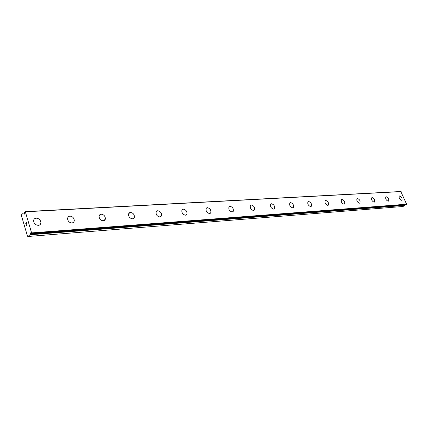 <?xml version="1.0" encoding="UTF-8"?>
<svg xmlns="http://www.w3.org/2000/svg" width="428" height="428" viewBox="0 0 428 428"><rect width="100%" height="100%" fill="white"/><g stroke="black" fill="none" stroke-linecap="round" stroke-linejoin="round"><path stroke-width="0.64" d="M24.546 213.283L24.567 212.031L25.343 211.796L31.608 232.896L31.003 233.859L30.12 232.677L29.949 234.774L27.932 236.491L27.488 236.186L21.4 215.557L21.523 214.765L23.497 212.989L24.546 213.278L24.391 214.123L24.096 213.684L24.637 213.658M399.265 196.067L399.65 195.917C401.625 196.843 402.384 198.25 401.924 200.144L401.55 200.293C399.57 199.373 398.81 197.966 399.265 196.067L399.645 195.917C401.619 196.848 402.379 198.255 401.919 200.144L401.822 200.213M385.938 196.827L386.243 196.736C388.282 197.666 389.057 199.1 388.576 201.048L388.469 201.128M388.169 201.214C386.136 200.299 385.355 198.859 385.826 196.907L386.249 196.736C388.287 197.661 389.063 199.1 388.581 201.048L388.169 201.214M371.873 197.693L372.205 197.597C374.302 198.522 375.105 199.988 374.596 201.995L374.473 202.086M374.152 202.182C372.055 201.267 371.253 199.801 371.745 197.79L372.21 197.592C374.307 198.517 375.11 199.983 374.602 201.989L374.152 202.182M357.118 198.603L357.476 198.496C359.643 199.416 360.462 200.914 359.943 202.984L359.798 203.091M359.45 203.193C357.289 202.284 356.46 200.791 356.973 198.715L357.482 198.496C359.648 199.416 360.467 200.909 359.943 202.979L359.45 203.193M341.619 199.56L342.009 199.443C344.246 200.358 345.091 201.882 344.551 204.017L344.005 204.258C341.779 203.359 340.929 201.834 341.453 199.689L342.015 199.437C344.246 200.352 345.096 201.877 344.556 204.017M325.317 200.566L325.751 200.438C328.051 201.342 328.923 202.899 328.367 205.103L328.185 205.253M327.768 205.381C325.467 204.488 324.59 202.936 325.13 200.721L325.756 200.432C328.057 201.337 328.929 202.893 328.372 205.098L327.768 205.381M308.155 201.625L308.631 201.481C311.001 202.374 311.905 203.958 311.338 206.237L311.129 206.419M310.669 206.558C308.299 205.686 307.39 204.103 307.941 201.813L308.636 201.481C311.006 202.369 311.91 203.958 311.343 206.237L310.669 206.558M290.056 202.749L290.58 202.588C293.025 203.461 293.961 205.076 293.389 207.43L293.148 207.644M292.64 207.805C290.205 206.949 289.258 205.338 289.81 202.974L290.585 202.583C293.025 203.455 293.966 205.071 293.394 207.425L292.64 207.805M270.945 203.931L271.523 203.749C274.038 204.6 275.011 206.243 274.45 208.677L274.166 208.939M273.604 209.115C271.095 208.286 270.116 206.649 270.656 204.204L271.529 203.749C274.043 204.6 275.017 206.243 274.455 208.677L273.604 209.115M250.733 205.189L251.375 204.985C253.959 205.804 254.976 207.473 254.425 209.988L254.098 210.303M253.472 210.506C250.899 209.704 249.872 208.045 250.401 205.52L251.38 204.98C253.965 205.798 254.981 207.468 254.43 209.982L253.472 210.506M228.937 206.927L230.039 206.285C232.693 207.066 233.758 208.757 233.233 211.352L232.153 211.972C229.51 211.213 228.44 209.533 228.937 206.927L230.034 206.285C232.688 207.072 233.752 208.762 233.228 211.357L232.843 211.748M206.606 207.938L207.398 207.671C210.116 208.409 211.234 210.116 210.753 212.791L210.303 213.278M209.533 213.535C206.831 212.823 205.702 211.127 206.152 208.441L207.403 207.666C210.121 208.404 211.239 210.111 210.758 212.786L209.533 213.535M182.451 209.447L183.339 209.142C186.11 209.827 187.287 211.539 186.876 214.289L186.357 214.899M185.49 215.193C182.735 214.535 181.547 212.834 181.927 210.078L183.345 209.137C186.116 209.822 187.293 211.539 186.876 214.284L185.49 215.193M156.723 211.058L157.723 210.71C160.537 211.325 161.784 213.042 161.458 215.851L160.858 216.621M159.885 216.959C157.087 216.37 155.829 214.669 156.118 211.855L157.729 210.704C160.543 211.325 161.789 213.037 161.463 215.846L159.885 216.959M129.261 212.786L130.39 212.379C133.236 212.925 134.558 214.621 134.355 217.472L133.664 218.451M132.562 218.842C129.738 218.334 128.411 216.648 128.566 213.797L130.396 212.374C133.242 212.919 134.563 214.615 134.355 217.472L132.562 218.842M99.879 214.637L101.169 214.166C104.02 214.626 105.422 216.29 105.374 219.157L104.593 220.399M103.341 220.859C100.516 220.436 99.103 218.788 99.098 215.926L101.169 214.161C104.025 214.621 105.427 216.284 105.379 219.152L103.341 220.859M68.373 216.638L69.844 216.081C72.68 216.45 74.167 218.055 74.306 220.896L73.562 222.378L72.016 223.02C69.213 222.688 67.715 221.105 67.522 218.275L68.266 216.729L69.85 216.076C72.685 216.445 74.172 218.05 74.312 220.891L74.312 220.891M34.502 218.799L36.187 218.141C38.98 218.414 40.553 219.933 40.911 222.699L39.997 224.7M38.354 225.342C35.599 225.101 34.021 223.609 33.609 220.864C33.721 219.238 34.582 218.328 36.193 218.136C38.985 218.408 40.558 219.928 40.917 222.694C40.778 224.261 39.922 225.144 38.354 225.342M26.477 222.747L26.162 223.025L26.477 222.747L26.707 223.523L26.477 222.747M26.162 223.025L26.236 223.491M26.108 223.068L25.792 223.346L26.108 223.068M25.792 223.346L26.022 224.122L25.712 223.293L26.499 222.597L26.707 223.523M26.504 222.597L25.712 223.293L25.974 224.17M26.787 224.213L26.969 225.165M26.659 225.075L26.236 224.85L26.659 225.075M26.236 224.85L26.483 225.674L26.242 224.85M26.483 225.674L26.124 224.684L26.943 225.053L26.905 224.326L26.852 225.053M26.124 224.684L26.429 225.722M23.984 213.305L24.096 213.684M405.974 204.803L406.6 204.21L400.79 191.509L25.006 211.641M27.932 236.491L403.01 206.483L404.974 205.387L405.134 204.873M29.971 233.511L30.532 233.469M31.479 233.463L406.466 204.557M31.608 232.896L406.6 204.21M25.343 211.796L401.111 191.594M29.949 234.774L404.974 205.387M29.992 234.64L405.022 205.306M30.083 234.062L405.123 204.953M30.088 233.902L30.955 233.832M31.035 233.843L406.033 204.798M23.909 213.214L24.514 213.181M23.588 213.005L24.45 212.957M23.567 212.989L24.444 212.941L23.535 212.978M31.003 233.859L406.006 204.809"/></g></svg>
